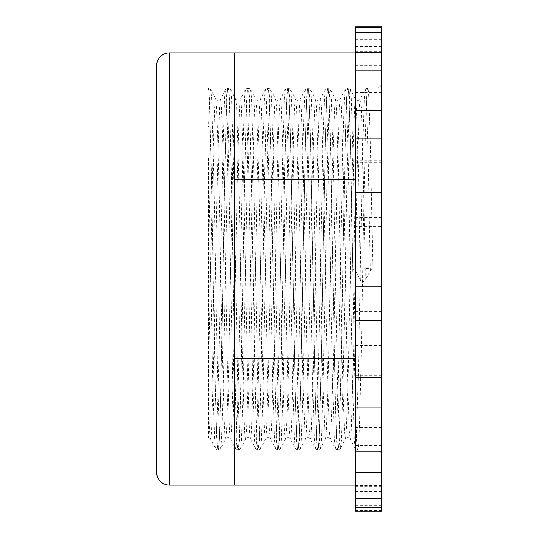 <?xml version="1.0" encoding="UTF-8"?>
<svg xmlns="http://www.w3.org/2000/svg" width="538" height="538" viewBox="0 0 538 538"><rect width="100%" height="100%" fill="white"/><g stroke="black" fill="none" stroke-linecap="round" stroke-linejoin="round"><path stroke-width="0.4" stroke-dasharray="2.69 2.02" d="M355.463 226.377L355.463 225.98L355.463 226.377L381.402 226.377L381.402 225.98L381.402 226.377M355.463 141.171L355.463 138.084L355.463 141.171L381.402 141.171L381.402 138.084L381.402 141.171M355.463 78.057L355.463 70.115L355.463 78.057L381.402 78.057L381.402 70.115L381.402 78.057M355.463 46.651L355.463 32.428L355.463 46.651L381.402 46.651L381.402 32.428L381.402 46.651M381.402 511.1L381.402 30.753L355.463 30.753L355.463 26.9M381.402 51.722L355.463 51.722L355.463 30.753M381.402 65.354L355.463 65.354L355.463 51.722M381.402 92.509L355.463 92.509L355.463 65.354M381.402 130.956L355.463 130.956L355.463 92.509M381.402 162.799L355.463 162.799L355.463 130.956M381.402 217.574L355.463 217.574L355.463 162.799M381.402 251.885L355.463 251.885L355.463 217.574M381.402 454.509L381.402 83.491A4.324 4.324 0 0 1 377.077 87.815L377.077 450.185L377.077 87.815L367.763 87.815C366.102 85.286 364.441 172.214 362.773 269C361.112 365.786 359.445 452.714 357.783 450.185L377.077 450.185A4.324 4.324 0 0 1 381.402 454.509L381.402 83.491M372.76 269L370.319 270.486L365.255 280.298C363.627 282.242 362 282.242 360.379 280.298L355.315 270.486L352.874 269L362.82 269L365.255 268.26L372.76 269C371.092 172.214 369.431 85.286 367.763 87.815L365.221 89.409L364.334 98.091L362.336 163.37L358.342 374.63L356.344 439.909L355.8 446.923L355.235 448.591L354.347 439.909L352.356 374.63L348.362 163.37L346.364 98.091L345.82 91.077L345.255 89.409L344.367 98.091L342.37 163.37L338.375 374.63L336.385 439.909L335.84 446.923L335.268 448.591L334.387 439.909L332.39 374.63L328.395 163.37L326.398 98.091L325.853 91.077L325.288 89.409L324.401 98.091L322.403 163.37L318.415 374.63L316.418 439.909L315.873 446.923L315.308 448.591L314.421 439.909L312.423 374.63L308.429 163.37L306.438 98.091L305.887 91.077L305.322 89.409L304.441 98.091L302.443 163.37L298.449 374.63L296.451 439.909L295.907 446.923L295.342 448.591L294.454 439.909L292.457 374.63L288.469 163.37L285.927 91.077L285.362 89.409L284.474 98.091L282.477 163.37L278.482 374.63L276.485 439.909L275.94 446.923L275.375 448.591L274.494 439.909L272.497 374.63L268.502 163.37L265.96 91.077L265.395 89.409L264.508 98.091L262.51 163.37L258.522 374.63L256.525 439.909L255.98 446.923L255.416 448.591L254.528 439.909L252.53 374.63L248.536 163.37L245.994 91.077L245.429 89.409L244.541 98.091L242.551 163.37L238.556 374.63L236.559 439.909L236.014 446.923L235.449 448.591L234.561 439.909L232.564 374.63L228.576 163.37L226.579 98.091L226.034 91.077L225.469 89.409L224.581 98.091L222.584 163.37L218.589 374.63L216.047 446.923L215.482 448.591L214.595 439.909L212.604 374.63L208.475 157.21L208.475 437.428L210.405 438.766L209.531 430.568L208.475 404.697L208.475 157.21M355.463 52.838L234.413 52.838L234.413 485.162L234.413 421.846L234.413 485.162L355.463 485.162L355.463 52.838L355.463 485.162M365.241 268.267L363.258 169.147L361.26 107.432L360.709 100.774L360.144 99.234L359.263 107.432L357.266 169.147L353.271 368.853L351.28 430.568L350.729 437.226L350.157 438.766L355.235 448.591L357.783 450.185C356.122 452.714 354.455 365.786 352.793 269C351.126 172.214 349.465 85.286 347.804 87.815C346.136 85.286 344.475 172.214 342.807 269C341.146 365.786 339.485 452.714 337.817 450.185C336.156 452.714 334.495 365.786 332.827 269C331.166 172.214 329.498 85.286 327.837 87.815C326.176 85.286 324.508 172.214 322.847 269C321.179 365.786 319.518 452.714 317.857 450.185C316.189 452.714 314.528 365.786 312.86 269C311.199 172.214 309.538 85.286 307.87 87.815C306.209 85.286 304.542 172.214 302.881 269C301.219 365.786 299.552 452.714 297.891 450.185C296.223 452.714 294.562 365.786 292.901 269C291.233 172.214 289.572 85.286 287.911 87.815C286.243 85.286 284.582 172.214 282.914 269C281.253 365.786 279.592 452.714 277.924 450.185C276.263 452.714 274.595 365.786 272.934 269C271.273 172.214 269.605 85.286 267.944 87.815C266.276 85.286 264.615 172.214 262.954 269C261.286 365.786 259.625 452.714 257.958 450.185C256.296 452.714 254.635 365.786 252.968 269C251.307 172.214 249.645 85.286 247.978 87.815C246.317 85.286 244.649 172.214 242.988 269C241.327 365.786 239.659 452.714 237.998 450.185C236.33 452.714 234.669 365.786 233.008 269C231.34 172.214 229.679 85.286 228.011 87.815L228.099 87.815C226.437 85.286 224.77 172.214 223.109 269C221.441 365.786 219.78 452.714 218.119 450.185C216.451 452.714 214.79 365.786 213.122 269C211.582 179.127 210.008 96.221 208.475 88.831L208.475 87.835L210.681 89.409L210.116 91.077L209.571 98.091L208.475 126.887M360.379 280.298L358.382 169.147L356.391 107.432L355.51 99.234L354.939 100.774L352.397 169.147L348.402 368.853L346.405 430.568L345.524 438.766C347.071 437.105 348.617 437.105 350.157 438.766L349.283 430.568L347.286 368.853L343.291 169.147L341.294 107.432L340.749 100.774L340.177 99.234L339.296 107.432L337.299 169.147L333.311 368.853L330.762 437.226L330.197 438.766L329.317 430.568L327.319 368.853L323.325 169.147L321.334 107.432L320.782 100.774L320.211 99.234L319.337 107.432L317.339 169.147L313.345 368.853L311.347 430.568L310.803 437.226L310.231 438.766L309.35 430.568L307.353 368.853L303.365 169.147L301.367 107.432L300.816 100.774L300.251 99.234L299.37 107.432L297.373 169.147L293.378 368.853L291.381 430.568L290.836 437.226L290.264 438.766L289.39 430.568L287.393 368.853L283.398 169.147L281.401 107.432L280.856 100.774L280.285 99.234L279.404 107.432L277.406 169.147L273.418 368.853L271.421 430.568L270.87 437.226L270.305 438.766L269.424 430.568L267.426 368.853L263.432 169.147L261.434 107.432L260.89 100.774L260.318 99.234L259.437 107.432L257.446 169.147L253.452 368.853L251.454 430.568L250.903 437.226L250.338 438.766L249.457 430.568L247.46 368.853L243.472 169.147L241.475 107.432L240.923 100.774L240.358 99.234L239.477 107.432L237.48 169.147L233.485 368.853L231.488 430.568L230.943 437.226L230.372 438.766L229.491 430.568L227.5 368.853L223.505 169.147L221.508 107.432L220.957 100.774L220.392 99.234L225.469 89.409L228.011 87.815C226.35 85.286 224.689 172.214 223.021 269C221.36 365.786 219.692 452.714 218.031 450.185L220.667 448.591L220.096 446.923L219.551 439.909L217.554 374.63L213.566 163.37L211.569 98.091L210.681 89.409L215.758 99.234L215.187 100.774L214.642 107.432L212.644 169.147L208.475 376.472M355.315 270.486L353.318 163.37L351.321 98.091L350.433 89.409L349.868 91.077L347.326 163.37L343.331 374.63L341.341 439.909L340.453 448.591L345.524 438.766L344.959 437.226L344.407 430.568L342.41 368.853L338.422 169.147L336.425 107.432L335.544 99.234L334.979 100.774L332.43 169.147L328.436 368.853L326.445 430.568L325.564 438.766L324.992 437.226L322.45 368.853L318.456 169.147L316.458 107.432L315.577 99.234L315.012 100.774L312.464 169.147L308.476 368.853L306.478 430.568L305.597 438.766L305.026 437.226L302.484 368.853L298.489 169.147L296.492 107.432L295.618 99.234L295.046 100.774L294.501 107.432L292.504 169.147L288.509 368.853L286.512 430.568L285.631 438.766L285.066 437.226L284.515 430.568L282.517 368.853L278.529 169.147L276.532 107.432L275.651 99.234L275.079 100.774L274.535 107.432L272.537 169.147L268.543 368.853L266.545 430.568L265.671 438.766L265.099 437.226L264.555 430.568L262.557 368.853L258.563 169.147L256.565 107.432L255.684 99.234L255.12 100.774L254.568 107.432L252.571 169.147L248.583 368.853L246.586 430.568L245.705 438.766L245.133 437.226L244.588 430.568L242.591 368.853L238.596 169.147L236.599 107.432L235.725 99.234C237.265 100.895 238.811 100.895 240.358 99.234L245.429 89.409L248.065 87.815C246.397 85.286 244.736 172.214 243.075 269C241.407 365.786 239.746 452.714 238.078 450.185C236.417 452.714 234.756 365.786 233.089 269C231.427 172.214 229.76 85.286 228.099 87.815L230.647 89.409L230.082 91.077L229.538 98.091L227.54 163.37L223.546 374.63L221.548 439.909L220.667 448.591L225.738 438.766L225.173 437.226L224.622 430.568L222.624 368.853L218.63 169.147L216.639 107.432L215.758 99.234C217.298 100.895 218.845 100.895 220.392 99.234L219.511 107.432L217.513 169.147L213.519 368.853L211.528 430.568L210.977 437.226L210.405 438.766L215.482 448.591L218.031 450.185C216.37 452.714 214.702 365.786 213.041 269C211.528 180.956 209.981 99.214 208.475 89.436M237.998 450.185L240.627 448.591L240.062 446.923L239.518 439.909L237.52 374.63L233.526 163.37L231.535 98.091L230.647 89.409L235.725 99.234L235.153 100.774L234.602 107.432L232.611 169.147L228.616 368.853L226.619 430.568L225.738 438.766C227.285 437.105 228.832 437.105 230.372 438.766L235.449 448.591L237.998 450.185M267.944 87.815L268.025 87.815C266.364 85.286 264.703 172.214 263.035 269C261.374 365.786 259.706 452.714 258.045 450.185C256.384 452.714 254.716 365.786 253.055 269C251.387 172.214 249.726 85.286 248.065 87.815L250.614 89.409L250.042 91.077L249.498 98.091L247.507 163.37L243.512 374.63L241.515 439.909L240.627 448.591L245.705 438.766C247.251 437.105 248.791 437.105 250.338 438.766L255.416 448.591L257.958 450.185L260.594 448.591L260.029 446.923L259.484 439.909L257.487 374.63L253.492 163.37L251.495 98.091L250.614 89.409L255.684 99.234C257.231 100.895 258.778 100.895 260.318 99.234L265.395 89.409L267.944 87.815M287.911 87.815L287.991 87.815C286.33 85.286 284.663 172.214 283.001 269C281.34 365.786 279.673 452.714 278.011 450.185C276.344 452.714 274.683 365.786 273.022 269C271.354 172.214 269.693 85.286 268.025 87.815L270.574 89.409L270.009 91.077L269.464 98.091L267.467 163.37L263.479 374.63L261.481 439.909L260.594 448.591L265.671 438.766C267.211 437.105 268.758 437.105 270.305 438.766L275.375 448.591L277.924 450.185L280.56 448.591L279.995 446.923L279.451 439.909L277.453 374.63L273.459 163.37L271.461 98.091L270.574 89.409L275.651 99.234C277.198 100.895 278.738 100.895 280.285 99.234L285.362 89.409L287.911 87.815M307.87 87.815L307.958 87.815C306.29 85.286 304.629 172.214 302.968 269C301.3 365.786 299.639 452.714 297.971 450.185C296.31 452.714 294.649 365.786 292.981 269C291.32 172.214 289.659 85.286 287.991 87.815L290.54 89.409L289.975 91.077L289.431 98.091L287.433 163.37L283.439 374.63L281.441 439.909L280.56 448.591L285.631 438.766C287.178 437.105 288.724 437.105 290.264 438.766L295.342 448.591L297.891 450.185L300.52 448.591L299.955 446.923L299.41 439.909L297.413 374.63L293.425 163.37L291.428 98.091L290.54 89.409L295.618 99.234C297.158 100.895 298.704 100.895 300.251 99.234L305.322 89.409L307.87 87.815M327.837 87.815L327.924 87.815C326.257 85.286 324.596 172.214 322.928 269C321.267 365.786 319.606 452.714 317.938 450.185C316.277 452.714 314.609 365.786 312.948 269C311.287 172.214 309.619 85.286 307.958 87.815L310.507 89.409L309.942 91.077L309.397 98.091L307.4 163.37L303.405 374.63L301.408 439.909L300.52 448.591L305.597 438.766C307.144 437.105 308.684 437.105 310.231 438.766L315.308 448.591L317.857 450.185L320.487 448.591L319.922 446.923L319.377 439.909L317.38 374.63L313.385 163.37L311.388 98.091L310.507 89.409L315.577 99.234C317.124 100.895 318.671 100.895 320.211 99.234L325.288 89.409L327.837 87.815M347.804 87.815L347.884 87.815C346.223 85.286 344.555 172.214 342.894 269C341.233 365.786 339.565 452.714 337.904 450.185C336.243 452.714 334.575 365.786 332.914 269C331.247 172.214 329.586 85.286 327.924 87.815L330.466 89.409L329.902 91.077L329.357 98.091L327.36 163.37L323.372 374.63L321.374 439.909L320.487 448.591L325.564 438.766C327.104 437.105 328.651 437.105 330.197 438.766L335.268 448.591L337.817 450.185L340.453 448.591L339.888 446.923L339.344 439.909L337.346 374.63L333.352 163.37L331.354 98.091L330.466 89.409L335.544 99.234C337.091 100.895 338.631 100.895 340.177 99.234L345.255 89.409L347.804 87.815M352.874 269C351.213 172.214 349.552 85.286 347.884 87.815L350.433 89.409L355.51 99.234C357.05 100.895 358.597 100.895 360.144 99.234L365.221 89.409L365.786 91.077L366.331 98.091L368.328 163.37L370.319 270.486M381.402 30.753L381.402 26.9M381.402 39.308L355.463 39.308M381.402 86.067L355.463 86.067M381.402 160.68L355.463 160.68M381.402 251.784L355.463 251.885M381.402 312.02L355.463 312.02L355.463 251.784M381.402 345.51L355.463 345.51L355.463 312.02M381.402 399.916L355.463 399.916L355.463 345.51M381.402 427.582L355.463 427.582L355.463 399.916M381.402 467.885L355.463 467.885L355.463 427.582M381.402 485.518L355.463 485.518L355.463 467.885M381.402 505.572L355.463 505.572L355.463 485.518M381.402 510.488L355.463 510.488L355.463 491.349L355.463 505.572M355.463 511.1L355.463 510.488M355.463 498.692L355.463 486.278L355.463 498.692M355.463 451.933L355.463 445.491L355.463 451.933M355.463 377.32L355.463 375.201L355.463 377.32M381.402 377.32L381.402 375.201L381.402 377.32M381.402 451.933L381.402 445.491L381.402 451.933M381.402 498.692L381.402 486.278L381.402 498.692M355.463 179.463L234.413 179.463L234.413 421.846L234.413 179.463M234.413 52.838L234.413 116.154L234.413 52.838M355.463 358.537L234.413 358.537M156.598 472.189L156.598 65.811M365.255 280.298L365.255 268.26M169.564 485.162L169.564 52.838M381.402 286.115L355.463 286.115M381.402 375.201L355.463 375.201M381.402 445.491L355.463 445.491M381.402 486.278L355.463 486.278M381.402 491.349L355.463 491.349M381.402 459.943L355.463 459.943M381.402 396.829L355.463 396.829M381.402 311.623L355.463 311.623"/><path stroke-width="0.81" d="M381.402 27.512L355.463 27.512L355.463 26.9L381.402 26.9L381.402 225.98L355.463 225.98L355.463 511.1L381.402 511.1L381.402 507.247L355.463 507.247M381.402 138.084L355.463 138.084L355.463 225.98M381.402 70.115L355.463 70.115L355.463 138.084M381.402 32.428L355.463 32.428L355.463 70.115M169.564 485.162L234.413 485.162L234.413 52.838L169.564 52.838L169.564 485.162A12.973 12.973 0 0 1 156.598 472.189L156.598 65.811A12.973 12.973 0 0 1 169.564 52.838M381.402 225.98L381.402 286.216L355.463 286.216M381.402 192.49L355.463 192.49M381.402 110.418L355.463 110.418M381.402 52.482L355.463 52.482M381.402 286.216L381.402 498.692L355.463 498.692M381.402 472.646L355.463 472.646M381.402 451.933L355.463 451.933M381.402 407.044L355.463 407.044M355.463 27.512L355.463 32.428M381.402 377.32L355.463 377.32M381.402 320.426L355.463 320.426M381.402 498.692L381.402 507.247M355.463 52.838L234.413 52.838M355.463 485.162L234.413 485.162M355.463 358.537L234.413 358.537M355.463 179.463L234.413 179.463"/></g></svg>
